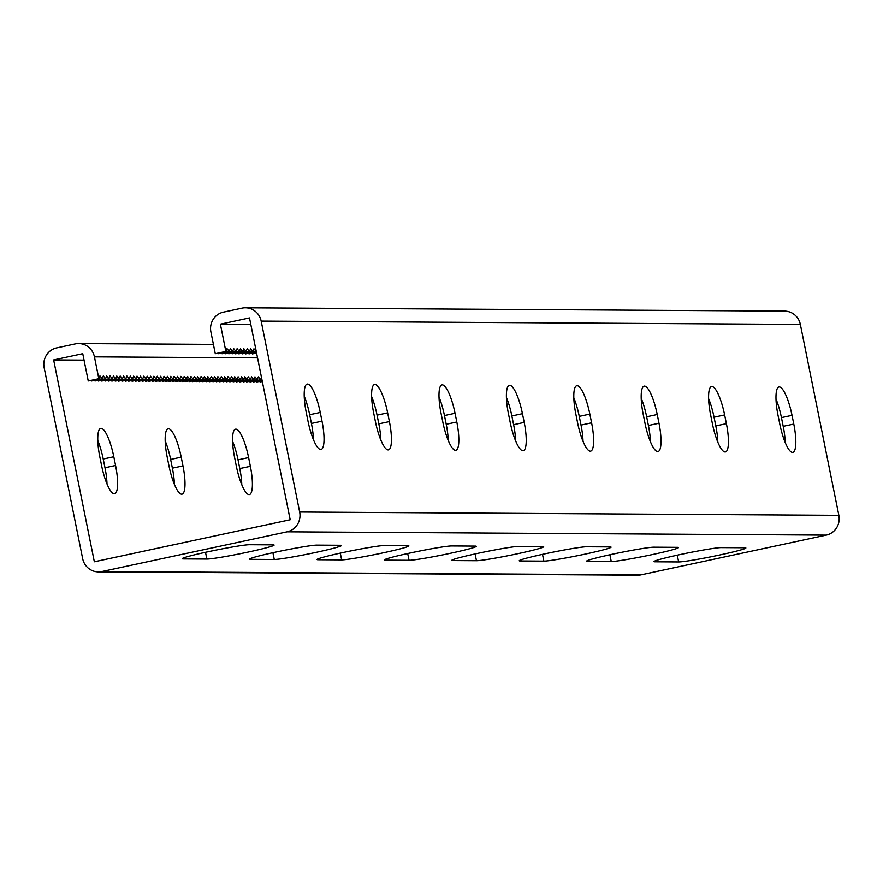 <?xml version="1.0" encoding="UTF-8"?>
<svg xmlns="http://www.w3.org/2000/svg" width="883" height="883" viewBox="0 0 883 883"><rect width="100%" height="100%" fill="white"/><g stroke="black" fill="none" stroke-linecap="round" stroke-linejoin="round"><path stroke-width="1.32" d="M97.858 380.396L98.355 381.037L108.951 378.763L110.066 375.948L112.318 378.785L113.432 375.97L115.684 378.807L116.799 375.992L119.05 378.818L120.176 376.015L122.428 378.84L123.543 376.026L125.794 378.862L126.909 376.048L129.161 378.884L130.276 376.07L132.538 378.906L133.653 376.092L135.905 378.928L137.02 376.114L139.271 378.95L140.386 376.136L142.649 378.973L143.763 376.158L146.015 378.984L147.13 376.169L149.382 379.006L150.496 376.191L152.759 379.028L153.874 376.213L156.125 379.05L157.24 376.235L159.492 379.072L160.607 376.257L162.858 379.094L163.984 376.279L166.236 379.116L167.351 376.301L169.602 379.138L170.717 376.324L172.969 379.149L174.083 376.335L176.346 379.171L177.461 376.357L179.713 379.193L180.827 376.379L183.079 379.215L184.194 376.401L186.456 379.237L187.571 376.423L189.823 379.26L190.938 376.445L193.189 379.282L194.304 376.467L196.567 379.293L197.682 376.478L199.933 379.315L201.048 376.5L203.3 379.337L204.414 376.522L206.666 379.359L207.792 376.544L210.044 379.381L211.158 376.566L213.41 379.403L214.525 376.588L216.776 379.425L217.891 376.611L220.154 379.447L221.269 376.633L223.52 379.458L224.635 376.644L226.887 379.48L228.002 376.666L230.264 379.502L231.379 376.688L233.631 379.524L234.746 376.71L236.997 379.547L238.112 376.732L240.375 379.569L241.489 376.754L243.741 379.591L244.856 376.776L247.108 379.602L248.222 376.798L250.485 379.624L251.6 376.809L253.851 379.646L254.966 376.831L257.218 379.668L258.333 376.853L260.584 379.69L261.489 377.427M94.481 380.374L94.989 381.014L105.574 378.741L106.688 375.926L108.951 378.763M91.115 380.352L91.622 380.992L102.207 378.719L103.322 375.904L105.574 378.741M287.096 531.809L101.832 571.544A16.711 16.214 90.4 0 1 98.421 571.897L637.603 575.197A16.711 16.214 90.4 0 0 641.003 574.855L826.267 535.109L287.096 531.809A16.711 16.214 -89.6 0 0 299.668 512.03L261.18 321.103A16.711 16.214 -89.6 0 0 241.997 308.145L223.465 312.129A16.711 16.214 -89.6 0 0 210.894 331.898L215.286 353.719L225.871 351.445L220.375 324.171L249.492 317.924L290.187 519.756L94.338 561.776L53.642 359.944L82.748 353.697L88.245 380.97L98.841 378.697L99.956 375.882L102.207 378.719M259.602 381.39L260.11 382.019L262.317 381.544M256.236 381.368L256.743 381.997L262.174 380.838M252.869 381.346L253.377 381.986L262.03 380.12M249.503 381.324L249.999 381.964L260.584 379.69M246.125 381.301L246.633 381.942L257.218 379.668M242.759 381.279L243.267 381.92L253.851 379.646M239.392 381.268L239.889 381.897L250.485 379.624M236.015 381.246L236.523 381.875L247.108 379.602M232.648 381.224L233.156 381.853L243.741 379.591M229.282 381.202L229.779 381.842L240.375 379.569M225.905 381.18L226.412 381.82L236.997 379.547M222.538 381.158L223.046 381.798L233.631 379.524M219.172 381.136L219.679 381.776L230.264 379.502M215.794 381.114L216.302 381.754L226.887 379.48M212.428 381.103L212.935 381.732L223.52 379.458M209.061 381.081L209.569 381.71L220.154 379.447M205.684 381.059L206.192 381.688L216.776 379.425M202.317 381.037L202.825 381.677L213.41 379.403M198.951 381.014L199.459 381.655L210.044 379.381M195.584 380.992L196.081 381.633L206.666 379.359M192.207 380.97L192.715 381.611L203.3 379.337M188.841 380.959L189.348 381.588L199.933 379.315M185.474 380.937L185.971 381.566L196.567 379.293M182.097 380.915L182.604 381.544L193.189 379.282M178.73 380.893L179.238 381.522L189.823 379.26M175.364 380.871L175.86 381.511L186.456 379.237M171.986 380.849L172.494 381.489L183.079 379.215M168.62 380.827L169.128 381.467L179.713 379.193M165.253 380.805L165.761 381.445L176.346 379.171M161.876 380.794L162.384 381.423L172.969 379.149M158.51 380.772L159.017 381.401L169.602 379.138M155.143 380.75L155.651 381.379L166.236 379.116M151.777 380.728L152.273 381.368L162.858 379.094M148.399 380.705L148.907 381.346L159.492 379.072M145.033 380.683L145.54 381.324L156.125 379.05M141.666 380.661L142.163 381.301L152.759 379.028M138.289 380.65L138.797 381.279L149.382 379.006M134.922 380.628L135.43 381.257L146.015 378.984M131.556 380.606L132.053 381.235L142.649 378.973M128.178 380.584L128.686 381.213L139.271 378.95M124.812 380.562L125.32 381.202L135.905 378.928M121.446 380.54L121.953 381.18L132.538 378.906M118.068 380.518L118.576 381.158L129.161 378.884M114.702 380.496L115.209 381.136L125.794 378.862M111.335 380.485L111.843 381.114L122.428 378.84M107.969 380.463L108.466 381.092L119.05 378.818M104.591 380.441L105.099 381.07L115.684 378.807M101.225 380.418L101.733 381.059L112.318 378.785M98.421 571.897A16.711 16.214 90.4 0 1 82.649 558.586L44.15 367.67A16.711 16.214 90.4 0 1 56.733 347.891L75.254 343.917A16.711 16.214 90.4 0 1 94.437 356.875L98.841 378.697M249.447 544.712L273.035 544.855A34.823 1.766 168.6 0 1 274.094 545.076A34.823 1.766 168.6 0 1 244.37 552.857A34.823 1.766 168.6 0 1 206.865 559.049L183.278 558.906A34.823 1.766 168.6 0 1 182.229 558.696A34.823 1.766 168.6 0 1 211.942 550.915A34.823 1.766 168.6 0 1 249.447 544.712M316.842 545.12L340.43 545.275A34.823 1.766 168.6 0 1 341.489 545.484A34.823 1.766 168.6 0 1 311.765 553.266A34.823 1.766 168.6 0 1 274.271 559.469L250.673 559.325A34.823 1.766 168.6 0 1 249.624 559.105A34.823 1.766 168.6 0 1 279.348 551.323A34.823 1.766 168.6 0 1 316.842 545.12M384.237 545.539L407.836 545.683A34.823 1.766 168.6 0 1 408.884 545.893A34.823 1.766 168.6 0 1 379.16 553.674A34.823 1.766 168.6 0 1 341.666 559.877L318.079 559.734A34.823 1.766 168.6 0 1 317.019 559.524A34.823 1.766 168.6 0 1 346.743 551.743A34.823 1.766 168.6 0 1 384.237 545.539M451.643 545.948L475.231 546.091A34.823 1.766 168.6 0 1 476.279 546.312A34.823 1.766 168.6 0 1 446.566 554.094A34.823 1.766 168.6 0 1 409.061 560.286L385.474 560.142A34.823 1.766 168.6 0 1 384.414 559.932A34.823 1.766 168.6 0 1 414.138 552.151A34.823 1.766 168.6 0 1 451.643 545.948M744.81 547.747L721.223 547.603A34.823 1.766 -11.4 0 0 683.729 553.796A34.823 1.766 -11.4 0 0 654.005 561.577A34.823 1.766 -11.4 0 0 655.065 561.798L678.652 561.941A34.823 1.766 -11.4 0 0 716.146 555.738A34.823 1.766 -11.4 0 0 745.87 547.957A34.823 1.766 -11.4 0 0 744.81 547.747M677.416 547.328L653.828 547.184A34.823 1.766 -11.4 0 0 616.323 553.387A34.823 1.766 -11.4 0 0 586.61 561.169A34.823 1.766 -11.4 0 0 587.659 561.378L611.257 561.533A34.823 1.766 -11.4 0 0 648.751 555.33A34.823 1.766 -11.4 0 0 678.475 547.548A34.823 1.766 -11.4 0 0 677.416 547.328M610.021 546.919L586.433 546.776A34.823 1.766 -11.4 0 0 548.928 552.979A34.823 1.766 -11.4 0 0 519.215 560.76A34.823 1.766 -11.4 0 0 520.264 560.97L543.851 561.113A34.823 1.766 -11.4 0 0 581.356 554.91A34.823 1.766 -11.4 0 0 611.08 547.129A34.823 1.766 -11.4 0 0 610.021 546.919M542.626 546.511L519.038 546.367A34.823 1.766 -11.4 0 0 481.533 552.559A34.823 1.766 -11.4 0 0 451.82 560.341A34.823 1.766 -11.4 0 0 452.869 560.562L476.456 560.705A34.823 1.766 -11.4 0 0 513.961 554.502A34.823 1.766 -11.4 0 0 543.674 546.72A34.823 1.766 -11.4 0 0 542.626 546.511M53.642 359.944L84.051 360.132M236.346 466.213A28.973 6.854 77.9 0 0 249.436 494.579A28.973 6.854 77.9 0 0 250.364 466.301L248.609 457.571A28.973 6.854 77.9 0 0 235.518 429.193A28.973 6.854 77.9 0 0 234.591 457.482L236.346 466.213M168.951 465.794A28.973 6.854 77.9 0 0 182.041 494.171A28.973 6.854 77.9 0 0 182.969 465.882L181.214 457.151A28.973 6.854 77.9 0 0 168.123 428.785A28.973 6.854 77.9 0 0 167.196 457.074L168.951 465.794M101.556 465.385A28.973 6.854 77.9 0 0 114.647 493.763A28.973 6.854 77.9 0 0 115.574 465.473L113.808 456.743A28.973 6.854 77.9 0 0 100.728 428.376A28.973 6.854 77.9 0 0 99.79 456.654L101.556 465.385M232.582 441.29A28.973 6.854 -102.1 0 1 238.024 459.844L239.779 468.564A28.973 6.854 -102.1 0 1 241.787 484.767M165.176 440.882A28.973 6.854 -102.1 0 1 170.629 459.425L172.384 468.156A28.973 6.854 -102.1 0 1 174.393 484.348M97.781 440.462A28.973 6.854 -102.1 0 1 103.223 459.017L104.989 467.747A28.973 6.854 -102.1 0 1 106.998 483.939M225.871 351.445L226.997 348.63L229.249 351.467L230.364 348.653L232.615 351.489L233.73 348.675L235.982 351.511L237.097 348.697L239.359 351.522L240.474 348.719L242.726 351.544L243.84 348.73L246.092 351.566L247.207 348.752L249.47 351.589L250.584 348.774L252.836 351.611L253.951 348.796L256.258 351.489M220.375 324.171L250.783 324.359M224.889 353.145L225.397 353.774L235.982 351.511M221.523 353.123L222.03 353.763L232.615 351.489M218.156 353.101L218.664 353.741L229.249 351.467M255.22 353.332L256.71 353.752M251.854 353.31L252.361 353.94L256.567 353.034M248.487 353.288L248.984 353.917L256.423 352.328M245.11 353.266L245.617 353.906L256.202 351.633M241.743 353.244L242.251 353.884L252.836 351.611M238.377 353.222L238.874 353.862L249.47 351.589M234.999 353.2L235.507 353.84L246.092 351.566M231.633 353.189L232.141 353.818L242.726 351.544M228.267 353.167L228.774 353.796L239.359 351.522M515.628 440.882A28.973 6.854 77.9 0 0 513.619 424.69L511.853 415.959A28.973 6.854 77.9 0 0 506.412 397.416M448.233 440.474A28.973 6.854 77.9 0 0 446.224 424.281L444.458 415.551A28.973 6.854 77.9 0 0 439.017 396.997M380.838 440.065A28.973 6.854 77.9 0 0 378.818 423.862L377.063 415.142A28.973 6.854 77.9 0 0 371.622 396.588M313.432 439.646A28.973 6.854 77.9 0 0 311.423 423.454L309.668 414.723A28.973 6.854 77.9 0 0 304.227 396.18M573.807 397.825A28.973 6.854 -102.1 0 1 579.259 416.379L581.014 425.109A28.973 6.854 -102.1 0 1 583.023 441.301M641.213 398.233A28.973 6.854 -102.1 0 1 646.654 416.787L648.409 425.518A28.973 6.854 -102.1 0 1 650.418 441.71M708.607 398.652A28.973 6.854 -102.1 0 1 714.049 417.206L715.804 425.926A28.973 6.854 -102.1 0 1 717.824 442.118M776.002 399.061A28.973 6.854 -102.1 0 1 781.444 417.615L783.21 426.346A28.973 6.854 -102.1 0 1 785.219 442.538M826.267 535.109A16.711 16.214 -89.6 0 0 838.85 515.33L800.351 324.414A16.711 16.214 -89.6 0 0 784.579 311.103L245.397 307.803M510.186 422.339L508.42 413.608A28.973 6.854 -102.1 0 1 509.359 385.319A28.973 6.854 -102.1 0 1 522.449 413.697L524.204 422.416A28.973 6.854 -102.1 0 1 523.277 450.705A28.973 6.854 -102.1 0 1 510.186 422.339M442.791 421.919L441.025 413.2A28.973 6.854 -102.1 0 1 441.964 384.911A28.973 6.854 -102.1 0 1 455.043 413.277L456.809 422.008A28.973 6.854 -102.1 0 1 455.871 450.297A28.973 6.854 -102.1 0 1 442.791 421.919M375.396 421.511L373.63 412.78A28.973 6.854 -102.1 0 1 374.569 384.491A28.973 6.854 -102.1 0 1 387.648 412.869L389.414 421.599A28.973 6.854 -102.1 0 1 388.476 449.877A28.973 6.854 -102.1 0 1 375.396 421.511M307.99 421.103L306.235 412.372A28.973 6.854 -102.1 0 1 307.163 384.083A28.973 6.854 -102.1 0 1 320.253 412.46L322.008 421.18A28.973 6.854 -102.1 0 1 321.081 449.469A28.973 6.854 -102.1 0 1 307.99 421.103M591.599 422.836L589.844 414.105A28.973 6.854 77.9 0 0 576.754 385.739A28.973 6.854 77.9 0 0 575.826 414.017L577.581 422.747A28.973 6.854 77.9 0 0 590.672 451.125A28.973 6.854 77.9 0 0 591.599 422.836L581.014 425.109M658.994 423.244L657.239 414.513A28.973 6.854 77.9 0 0 644.149 386.147A28.973 6.854 77.9 0 0 643.221 414.436L644.976 423.156A28.973 6.854 77.9 0 0 658.067 451.533A28.973 6.854 77.9 0 0 658.994 423.244L648.409 425.518M726.4 423.663L724.634 414.933A28.973 6.854 77.9 0 0 711.543 386.555A28.973 6.854 77.9 0 0 710.616 414.844L712.371 423.575A28.973 6.854 77.9 0 0 725.462 451.941A28.973 6.854 77.9 0 0 726.4 423.663L715.804 425.926M793.795 424.072L792.029 415.341A28.973 6.854 77.9 0 0 778.949 386.975A28.973 6.854 77.9 0 0 778.011 415.253L779.777 423.983A28.973 6.854 77.9 0 0 792.857 452.361A28.973 6.854 77.9 0 0 793.795 424.072L783.21 426.346M257.549 357.88L94.437 356.875M641.003 574.855L101.832 571.544M183.112 558.089L183.278 558.906M205.507 552.283L206.865 559.049M317.913 558.917L318.079 559.734M340.297 553.111L341.666 559.877M385.308 559.325L385.474 560.142M407.692 553.52L409.061 560.286M250.507 558.498L250.673 559.325M272.902 552.703L274.271 559.469M115.574 465.473L104.989 467.747M113.808 456.743L103.223 459.017M182.969 465.882L172.384 468.156M181.214 457.151L170.629 459.425M250.364 466.301L239.779 468.564M248.609 457.571L238.024 459.844M838.85 515.33L299.668 512.03M800.351 324.414L261.18 321.103M311.423 423.454L322.008 421.18M309.668 414.723L320.253 412.46M378.818 423.862L389.414 421.599M377.063 415.142L387.648 412.869M446.224 424.281L456.809 422.008M444.458 415.551L455.043 413.277M513.619 424.69L524.204 422.416M511.853 415.959L522.449 413.697M677.283 555.175L678.652 561.941M654.899 560.981L655.065 561.798M542.493 554.347L543.851 561.113M520.098 560.153L520.264 560.97M475.098 553.939L476.456 560.705M452.703 559.734L452.869 560.562M609.888 554.767L611.257 561.533M587.493 560.562L587.659 561.378M781.444 417.615L792.029 415.341M714.049 417.206L724.634 414.933M646.654 416.787L657.239 414.513M579.259 416.379L589.844 414.105M213.41 344.392L78.664 343.575"/></g></svg>
